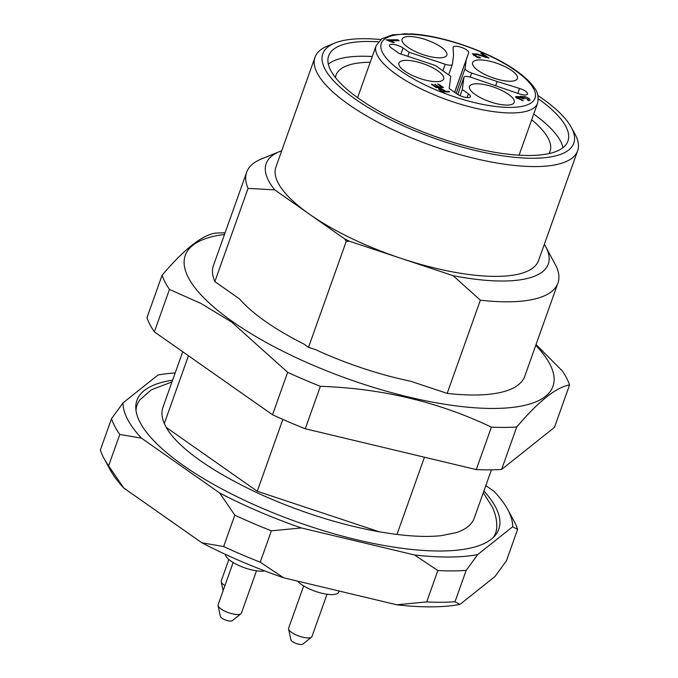 <?xml version="1.0" encoding="UTF-8"?>
<svg xmlns="http://www.w3.org/2000/svg" width="678" height="678" viewBox="0 0 678 678"><rect width="100%" height="100%" fill="white"/><g stroke="black" fill="none" stroke-linecap="round" stroke-linejoin="round"><path stroke-width="1.02" d="M537.883 95.479A133.202 42.163 -160.4 0 1 571.308 127.345L575.063 134.227A139.397 44.129 -160.4 0 1 577.648 150.779A139.397 44.129 -160.4 0 1 487.168 161.203A139.397 44.129 -160.4 0 1 348.797 104.565A139.397 44.129 -160.4 0 1 314.999 57.257A139.397 44.129 -160.4 0 1 327.474 46.062L334.72 43.104A133.202 42.163 -160.4 0 1 380.765 39.527M571.308 127.345A133.202 42.163 -160.4 0 1 507.093 156.44A133.202 42.163 -160.4 0 1 355.103 99.005A133.202 42.163 -160.4 0 1 334.72 43.104M314.999 57.257L275.904 167.059A139.397 44.129 19.6 0 0 309.693 214.375A139.397 44.129 19.6 0 0 401.317 258.454A139.397 44.129 19.6 0 0 538.544 260.581L577.648 150.779M535.781 345.297A195.162 61.774 -160.4 0 1 472.795 407.631A195.162 61.774 -160.4 0 1 232.571 321.626A195.162 61.774 -160.4 0 1 224.503 234.461M536.044 344.56L562.172 370.764A216.841 68.639 -160.4 0 1 569.571 384.909C556.172 387.274 538.552 401.3 516.729 426.996A216.841 68.639 -160.4 0 1 491.389 427.14C438.776 401.995 381.773 388.392 320.38 386.324A216.841 68.639 -160.4 0 1 287.642 372.315L231.69 322.075L201.239 303.608L169.475 289.413A216.841 68.639 -160.4 0 1 162.076 275.26C183.746 249.69 201.358 235.664 214.918 233.173A216.841 68.639 -160.4 0 1 225.096 232.783M162.076 275.26L146.965 317.702A216.841 68.639 19.6 0 0 154.364 331.856L272.531 414.758A216.841 68.639 19.6 0 0 305.269 428.767L476.27 469.583A216.841 68.639 19.6 0 0 501.618 469.447L554.46 427.36L569.571 384.909M169.475 289.413L154.364 331.856M287.642 372.315L272.531 414.758M320.38 386.324L305.269 428.767M491.389 427.14L476.27 469.583M516.729 426.996L501.618 469.447M214.85 281.607L248.038 188.416A165.212 52.299 -160.4 0 1 246.656 172.237L213.468 265.437A165.212 52.299 19.6 0 0 214.85 281.607L239.554 298.947A148.118 46.884 19.6 0 0 303.6 343.873L308.515 347.322L315.795 349.746A148.118 46.884 19.6 0 0 410.614 381.231L447.183 393.384A165.212 52.299 19.6 0 0 524.755 376.282L557.935 283.082A165.212 52.299 -160.4 0 1 480.371 300.185L447.183 393.384M281.701 150.762A149.728 47.392 19.6 0 0 279.565 151.575A149.728 47.392 19.6 0 0 274.743 189.848L344.644 238.893A149.728 47.392 19.6 0 0 349.568 241.266L453.065 275.641A149.728 47.392 19.6 0 0 545.493 246.267L556.553 266.912A165.212 52.299 -160.4 0 1 557.935 283.082M545.493 246.267A149.728 47.392 19.6 0 0 544.349 244.292M453.065 275.641L480.371 300.185M246.656 172.237A165.212 52.299 -160.4 0 1 261.428 158.974L279.565 151.575M248.038 188.416L274.743 189.848M344.644 238.893L346.263 241.326L349.568 241.266M424.453 457.218L396.952 534.459M308.515 347.322L346.263 241.326M379.299 531.806L257.259 491.27L282.853 419.411M491.44 469.837L474.21 518.204A165.212 52.299 -160.4 0 1 456.43 532.586L441.403 535.637C423.928 537.535 401.401 535.925 373.832 530.806C335.534 523.331 297.413 511.017 259.471 493.855C219.909 475.354 191.721 457.091 174.916 439.064C170.127 433.742 166.974 429.301 165.449 425.767M165.474 425.826L164.313 423.538A165.212 52.299 -160.4 0 1 162.932 407.359L182.729 351.763M164.313 423.538L188.442 355.772M257.259 491.27L166.279 427.437M172 381.892L151.211 389.875L140.066 399.681A190.34 60.257 19.6 0 0 135.973 410.224M493.304 537.459A190.34 60.257 19.6 0 0 496.796 526.704C496.864 519.865 495.321 513.229 492.169 506.788L483.287 492.736M483.897 491.016A192.06 60.8 -160.4 0 1 494.974 535.713A192.06 60.8 -160.4 0 1 363.493 541.324A192.06 60.8 -160.4 0 1 183.475 465.566A192.06 60.8 -160.4 0 1 135.786 407.809A192.06 60.8 -160.4 0 1 172.61 380.18M426.691 601.92A215.807 68.317 19.6 0 0 455.006 601.759L466.176 570.384A215.807 68.317 -160.4 0 1 437.861 570.545L426.691 601.92L396.732 604.776A205.485 65.046 19.6 0 0 459.955 604.42L455.006 601.759M466.176 570.384L477.702 554.596L512.653 526.755A205.485 65.046 19.6 0 0 507.619 509.331A205.485 65.046 19.6 0 0 494.203 491.448L485.829 485.575M119.786 434.454A215.807 68.317 -160.4 0 1 111.523 418.648L100.352 450.023A215.807 68.317 19.6 0 0 104.098 458.642A215.807 68.317 19.6 0 0 108.616 465.828L119.786 434.454L141.499 438.158L219.672 492.999A205.485 65.046 19.6 0 0 301.354 527.95L414.478 554.951A205.485 65.046 19.6 0 0 477.702 554.596M414.478 554.951L437.861 570.545M507.619 509.331L513.865 520.797A215.807 68.317 -160.4 0 1 517.611 529.416L506.441 560.791L494.915 576.58L459.955 604.42M512.653 526.755L517.611 529.416M175.187 372.951A205.485 65.046 19.6 0 0 158.008 375.01L123.049 402.859L111.523 418.648M123.049 402.859A205.485 65.046 19.6 0 0 141.499 438.158M219.672 492.999L234.817 515.161L223.647 546.536A215.807 68.317 19.6 0 0 260.225 562.181L271.395 530.815L301.354 527.95M271.395 530.815A215.807 68.317 -160.4 0 1 234.817 515.161M223.647 546.536L201.934 542.832A205.485 65.046 19.6 0 0 283.607 577.775L260.225 562.181M283.607 577.775L396.732 604.776M104.098 458.642L110.344 470.1A205.485 65.046 19.6 0 0 123.76 487.99L108.616 465.828M123.76 487.99L201.934 542.832M538.307 98.785A127.006 40.205 -160.4 0 1 567.944 141.083A127.006 40.205 -160.4 0 1 485.507 150.584A127.006 40.205 -160.4 0 1 359.433 98.98A127.006 40.205 -160.4 0 1 328.644 55.876A127.006 40.205 -160.4 0 1 378.349 41.833M328.313 64.071A127.006 40.205 -160.4 0 1 372.256 56.537M533.73 114.04A127.006 40.205 -160.4 0 1 563.02 147.651M335.457 77.58A113.582 35.959 -160.4 0 1 336.034 75.139A113.582 35.959 -160.4 0 1 370.213 62.266M531.696 119.76A113.582 35.959 -160.4 0 1 550.044 151.347A113.582 35.959 -160.4 0 1 548.951 153.601M442.353 91.318L439.793 89.174L441.683 89.267L444.938 91.301L442.353 91.318L442.183 91.801M439.734 90.081L439.793 89.174M444.938 91.301L444.717 91.928M520.645 97.31L518.577 96.556L515.746 96.581L515.746 97.369L523.111 100.708L517.356 97.522L520.272 97.7L523.823 98.98L521.916 97.225L528.289 99.31L527.315 99.852L528.798 100.768L530.103 100.013C529.713 98.852 528.043 97.717 525.094 96.607L520.136 96.361L520.475 97.785M522.068 99.793L521.814 100.513M528.289 99.31L527.976 100.259M497.152 81.504L471.642 73.029A7.229 2.288 -160.4 0 1 465.1 68.444L466.244 59.817L468.693 52.731A8.263 2.619 19.6 0 0 461.777 47.502A8.263 2.619 19.6 0 0 453.124 47.197A8.263 2.619 19.6 0 0 453.082 47.545L453.531 55.596L452.387 64.224A7.229 2.288 -160.4 0 1 452.353 64.376A7.229 2.288 -160.4 0 1 445.234 64.266L409.207 52.299L403.071 47.994A8.263 2.619 19.6 0 0 394.876 44.638A8.263 2.619 19.6 0 0 389.511 45.257A8.263 2.619 19.6 0 0 391.511 48.062L399.223 53.469L435.183 65.41L450.785 76.351L449.175 88.513L456.879 93.92A8.263 2.619 19.6 0 0 465.083 97.276A8.263 2.619 19.6 0 0 470.439 96.657A8.263 2.619 19.6 0 0 468.439 93.852L462.303 89.547L463.921 77.368A7.229 2.288 -160.4 0 1 463.955 77.224A7.229 2.288 -160.4 0 1 471.074 77.334L518.907 93.733A8.263 2.619 19.6 0 0 527.543 94.03A8.263 2.619 19.6 0 0 519.611 88.454L497.152 81.504L495.72 85.521M466.244 59.817L454.658 92.361M409.207 52.299L407.783 56.308M462.303 89.547L460.116 95.691M410.961 34.29A21.688 6.865 19.6 0 0 401.351 34.341A81.572 25.823 19.6 0 0 404.096 73.173A81.572 25.823 19.6 0 0 511.924 107.387A81.572 25.823 19.6 0 0 515.229 70.47A81.572 25.823 19.6 0 0 410.961 34.29L401.351 34.341M445.793 91.301L441.522 88.759L438.641 88.538L438.946 89.488L442.378 91.937L449.607 91.894L448.726 91.284L445.793 91.301L445.573 91.92M448.726 91.284L448.505 91.903M441.709 86.962L439.242 86.97L434.742 84.411L438.395 86.979L436.183 86.987L432.284 84.25L431.428 84.258L436.208 87.606L443.429 87.564L438.496 84.106L437.649 84.114L441.709 86.962L441.48 87.581M438.496 84.106L438.327 84.589M439.242 86.97L439.022 87.589M435.59 84.411L435.42 84.886M438.395 86.979L438.174 87.598M436.183 86.987L436.013 87.47M432.284 84.25L432.106 84.733M390.07 40.739L399.113 40.688L397.817 39.782L386.206 39.849L393.003 42.561L394.376 42.553L392.274 41.595L390.07 40.739L389.875 41.282M397.817 39.782L397.486 40.697M479.354 57.079L477.083 56.689L474.108 54.63L477.295 54.647L489.05 58.147L482.058 53.24L480.702 53.248L485.88 56.884L477.575 54.071L472.303 53.791L477.024 57.308L479.685 57.944A28.4 8.992 -160.4 0 1 480.533 58.011L479.354 57.079L479.083 57.859M473.752 55.621L474.125 54.545L473.744 55.613M482.058 53.24L481.787 54.011M485.88 56.884L485.668 57.494M479.804 59.927A23.747 7.517 19.6 0 0 472.625 62.622A23.747 7.517 19.6 0 0 492.474 77.673A23.747 7.517 19.6 0 0 517.373 78.555A23.747 7.517 19.6 0 0 505.22 66.758A23.747 7.517 19.6 0 0 479.804 59.927M423.462 54.765A23.747 7.517 19.6 0 0 446.836 55.13A23.747 7.517 19.6 0 0 426.987 40.078A23.747 7.517 19.6 0 0 402.088 39.197A23.747 7.517 19.6 0 0 423.462 54.765M420.301 78.606A23.747 7.517 19.6 0 0 443.683 78.97A23.747 7.517 19.6 0 0 423.826 63.927A23.747 7.517 19.6 0 0 398.935 63.037A23.747 7.517 19.6 0 0 420.301 78.606M490.838 102.039A23.747 7.517 19.6 0 0 514.212 102.403A23.747 7.517 19.6 0 0 494.364 87.352A23.747 7.517 19.6 0 0 469.473 86.462A23.747 7.517 19.6 0 0 490.838 102.039M327.025 594.242L311.956 636.54A12.39 3.924 -160.4 0 1 311.49 637.176L302.812 644.1A6.433 2.034 -160.4 0 1 298.312 644.125A6.433 2.034 -160.4 0 1 292.498 641.642A6.433 2.034 -160.4 0 1 290.921 639.871L288.574 629.023A12.39 3.924 -160.4 0 1 288.616 628.226L303.676 585.928M311.49 637.176A12.39 3.924 -160.4 0 1 302.82 637.227A12.39 3.924 -160.4 0 1 291.616 632.438A12.39 3.924 -160.4 0 1 288.574 629.023M339.127 591.03L338.771 592.021A22.713 7.195 -160.4 0 1 324.025 593.725A22.713 7.195 -160.4 0 1 301.481 584.495A22.713 7.195 -160.4 0 1 297.557 581.105M256.487 570.808L241.427 613.115A12.39 3.924 -160.4 0 1 240.953 613.751L232.274 620.675A6.433 2.034 -160.4 0 1 227.783 620.701A6.433 2.034 -160.4 0 1 221.969 618.209A6.433 2.034 -160.4 0 1 220.392 616.438L218.045 605.59A12.39 3.924 -160.4 0 1 218.079 604.801L233.139 562.503M240.953 613.751A12.39 3.924 -160.4 0 1 232.283 613.802A12.39 3.924 -160.4 0 1 221.079 609.005A12.39 3.924 -160.4 0 1 218.045 605.59M264.64 570.876A22.713 7.195 -160.4 0 1 230.944 561.07A22.713 7.195 -160.4 0 1 225.308 554.316M224.91 585.614A12.39 3.924 -160.4 0 1 224.24 585.165A12.39 3.924 -160.4 0 1 221.198 581.749A12.39 3.924 -160.4 0 1 221.231 580.961L228.884 559.486M376.104 45.74A85.708 27.128 19.6 0 0 447.734 100.047A85.708 27.128 19.6 0 0 537.578 103.234C538.807 96.962 537.696 91.767 534.247 87.657C530.493 82.174 524.509 76.555 516.289 70.783C490.202 52.062 442.048 35.222 410.809 33.9L392.562 34.798L381.756 38.824L376.104 45.74L357.603 97.683M525.094 96.607L524.882 97.191M518.577 96.556L518.331 97.242M528.221 99.497L527.959 100.251M471.642 73.029L470.201 77.063M465.1 68.444L456.201 93.445M468.693 52.731L454.599 92.318M445.234 64.266L442.895 70.826M403.071 47.994L400.927 54.028M468.439 93.852L467.117 97.564M463.921 77.368L457.811 94.522M519.611 88.454L517.856 93.361M392.274 41.595L392.079 42.146M477.083 56.689L476.88 57.257M484.567 56.503L484.363 57.079M481.609 55.46L481.405 56.028M477.575 54.071L477.363 54.672M519.085 155.177L537.578 103.234M516.992 98.53L517.356 97.522M521.535 98.302L521.916 97.225M448.624 74.843L452.353 64.376M457.803 94.513L463.955 77.224M223.121 590.64L221.198 581.749"/></g></svg>
